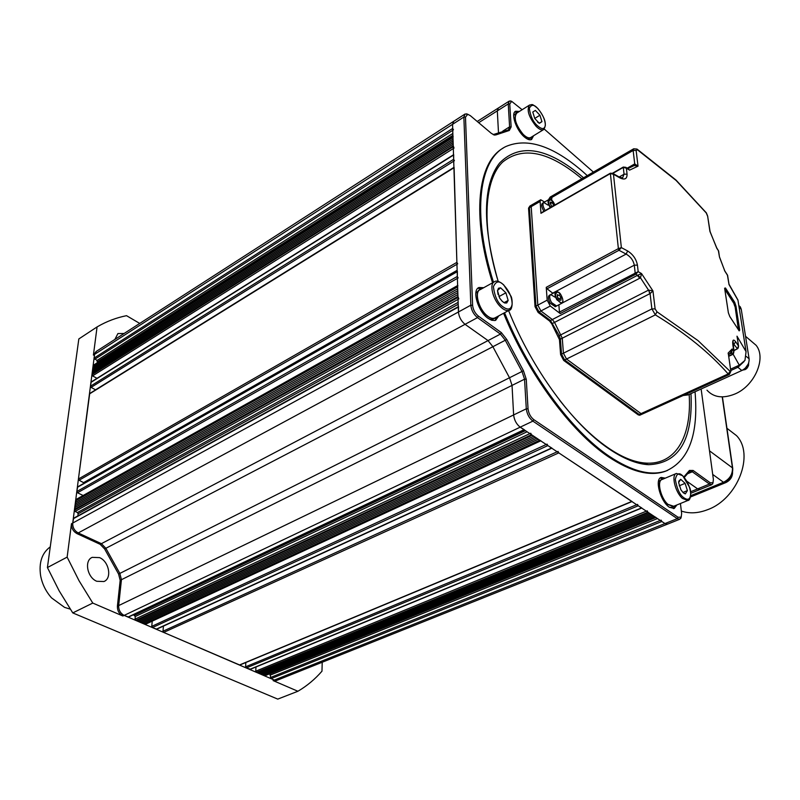 <?xml version="1.0" encoding="UTF-8"?>
<svg xmlns="http://www.w3.org/2000/svg" width="800" height="800" viewBox="0 0 800 800"><rect width="100%" height="100%" fill="white"/><g stroke="black" fill="none" stroke-linecap="round" stroke-linejoin="round"><path stroke-width="1.2" d="M96.79 581.28C87.22 577.58 84.01 560.46 92.24 557.35L99.56 557.62C109.07 561.43 112.22 578.45 103.91 581.54L96.79 581.28M114.88 339.43L117.91 333.56L124.09 333.5M139.73 323.43L126.53 315.68C116.39 317.71 106.82 321.31 97.83 326.49L97.07 326.93L93.41 355.12L96.12 351.51M276.15 680.67L277.43 680.16L274.37 680.07L124.13 615.4C120.4 613.34 118.58 610.07 118.67 605.59L121.44 579.69L119.84 573.41L105.87 548.29L101.41 543.67L78.22 532.95C74.4 530.74 72.56 527.44 72.72 523.07L94.57 354.37L96.43 351.3L453.54 121.43M47.41 567.55L59.14 590.81L72.77 612.91L92.77 603.07L122.86 616C119.14 613.95 117.31 610.68 117.4 606.2L120.18 580.32L118.58 574.04L104.62 548.94L100.16 544.32L76.98 533.62C73.16 531.41 71.33 528.12 71.48 523.74L67.14 557.13L47.41 567.55L78.83 338.94L97.07 326.93M72.77 612.91L277.75 699.11L297.91 691.26L273.09 680.58L274.37 680.07L271.06 678.65L269.77 673.79M297.91 691.26C306.97 685.92 315 679.23 321.98 671.18L322.21 662.25M92.77 603.07L79.01 580.68L67.14 557.13M302.87 669.98L301.71 670.45M275.92 680.76L273.09 680.58M50.25 546.89C41.93 552.98 38.72 562.6 40.63 575.75C42.22 584.08 45.86 591.45 51.54 597.88L64.58 607.39L70.24 609.12M631.95 501.58L239.78 665.04L163.66 632.42L162.99 631.22L163.44 626.1M156.69 629.2L152.42 627.58L151.75 626.37L152.24 621.14M145.37 624.32L144.1 624L143.5 622.91M538.24 439.2L142.58 623.34L141.97 622.26M536.76 438.21L141.05 622.69L140.45 621.6M535.26 437.22L139.53 622.03L138.92 620.94M533.77 436.22L138 621.37L137.39 620.28M135.7 620.38L531.52 434.72L532.27 435.22L136.47 620.71L135.02 619.16L135.29 616.5L133.41 614.76M128.54 617.06L124.13 615.4C120.4 613.34 118.58 610.07 118.67 605.59L121.44 579.69L119.84 573.41L105.87 548.29L101.41 543.67L78.22 532.95C74.4 530.74 72.56 527.44 72.72 523.07L73.61 518.25L458.28 306.72M77.86 515.91L78.13 513.77L77.45 512.55L75.07 511.42L74.5 509.34L457.96 296.48L458.81 298.97M75.39 508.84L74.72 507.63L457.9 294.55M75.61 507.13L74.94 505.93L457.84 292.63M75.83 505.43L75.16 504.23L457.78 290.72M76.05 503.73L75.38 502.53L457.72 288.8M76.26 502.03L75.6 500.83L76.03 499.49L457.61 285.56M83.14 495.5L77.48 492.77L76.8 491.55L77.65 486.87L457.17 271.37M84.33 483.07L79.1 480.22L78.43 479L89.7 393.52L453.92 167.48M95.63 389.84L91.09 387.39L90.45 386.21L91.19 381.97L453.52 154.76M97.01 378.33L92.58 375.91L92.03 373.98L453.24 145.83L454.03 148.1M92.8 373.49L92.23 372.46L453.18 144.16M93 371.97L92.42 370.94L453.13 142.49M93.19 370.45L92.62 369.42L453.08 140.83M93.39 368.94L92.82 367.91L453.03 139.16M93.58 367.42L93.35 365.25L452.94 136.39M97.45 362.64L96.94 360.5L94.09 358.11L94.57 354.37L96.43 351.3M681.3 516.86L679.76 519.25L667.48 524.16L664.97 523.57L667.66 524.09L277.2 680.25L274.37 680.07L664.97 523.57L661.85 521.49L661.11 520.11M265.06 675.53L263.75 675.5L263.25 674.59M653.65 516.03L262.42 674.93L261.91 674.01M652.38 515.19L261.08 674.35L260.57 673.44M651.11 514.34L259.74 673.78L259.23 672.86M649.83 513.49L258.4 673.2L257.89 672.28M256.38 672.33L647.92 512.21L648.56 512.64L257.05 672.62L255.75 671.19L255.97 666.99M250.29 669.15L246.23 667.96L245.6 666.81L245.83 662.52M632.09 501.53L558.79 452.88L557.99 451.39M551.94 448.13L547.85 445.6L547.05 444.1M540.9 440.78L539.73 440.19L144.1 624M531.52 434.72L530.71 433.21M524.43 429.8L520.18 427.17C516.44 424.21 514.26 420.13 513.62 414.94L512.04 385.41L509.58 377.9L492.85 346.65L488.04 340.59L465.05 324.32C461.18 321.11 458.98 317 458.44 311.98L458.52 306.58M75.6 500.83L457.66 286.9L457.84 285.43M458.14 277.97L457.33 276.45L457.39 271.24M457.7 263.88L456.89 262.37L454.09 167.37M454.43 160.73L453.66 159.29L453.69 154.66M93.01 366.39L452.98 137.5L453.11 136.28M453.45 129.85L452.69 128.43L452.56 124.33L453.79 121.27L452.56 124.33L458.44 311.98C458.98 317 461.18 321.11 465.05 324.32L488.04 340.59L492.85 346.65L509.58 377.9L512.04 385.41L513.62 414.94C514.26 420.13 516.44 424.21 520.18 427.17L664.97 523.57L677.27 518.64L532.89 421.13C529.16 418.13 526.96 414.03 526.3 408.82L524.54 379.19L522.05 371.64L505.24 340.19L500.43 334.08L477.48 317.62C473.61 314.38 471.4 310.24 470.83 305.2L463.87 117.06L465.07 114L467.78 114.29M498.48 132.57L497.32 110.88L498.37 108.01L497.32 110.88L498.48 132.57M700.13 489.45L697.63 488.89L687 481.37L697.63 488.89L700.13 489.45M655.87 517.37L654.92 516.87L263.75 675.5M647.92 512.21L647.17 510.82M641.83 508.01L638.26 505.78L637.51 504.38M483.73 287.7L478.99 287.51C471.62 289.97 477.97 311.62 488.13 318.37L491.71 320.26L494.85 320.52L495.75 320.24L498.78 315.85M481.84 288.74L477.81 288.31M519.41 111.43L515.66 111.22C510.44 113.22 516.28 130.41 524.48 137.03C527.42 139.49 529.79 140.31 531.6 139.49L533.57 135.76M517.72 112.49L514.71 112.02M665.3 478.15L661.21 477.44C654.28 478.97 660.54 501.85 669.46 507.3L674.23 508.47L676.91 504.95M663.42 478.94L660.15 478.05M691.01 394.15C693 439.89 678.86 463.41 648.59 464.7C636.7 464.06 623.34 458.68 608.51 448.55C572.68 424.3 531.94 368.91 508.6 310.6M498.2 281.47C482.1 224.84 482.61 185.3 499.73 162.87C520.11 142.61 547.97 147.5 583.31 177.57L583.55 177.77M504.54 312.77C529.26 373.69 571.89 431.17 609.22 456.26C631.94 471.39 650.92 476.28 666.16 470.92C689.02 460.63 698.65 434.24 695.04 391.76M587.28 175.62L582.75 171.56C552.99 145.85 527.44 137.47 506.12 146.42C479 158.89 471.58 213.49 493.5 282.3M503.59 313.27C528.3 374.17 570.91 431.62 608.26 456.68C630.98 471.81 649.97 476.68 665.23 471.32L667.65 470.36M529.93 206.01L528.54 208.16L535.02 306.6L538.13 312.43L549.55 320.99L551.75 323.83L559.46 339.62L560.6 354.62L563.69 360.43L638.25 414.89L639.77 415.22M550.17 197.07L548.83 199.16L550.37 199.69M503.24 148.05C477.66 162.09 471.26 215.88 492.56 282.82M593.4 172.08L544.27 129.09M522.13 109.72L511.68 101.35L509.76 103.98L511.14 126.9L509.3 130.47L496.04 134.86L494.49 135.06L491.35 133.37L470.34 115.67L467.76 114.28L465.48 117.11L472.59 305.25C473.08 309.66 475.02 313.28 478.4 316.12L501.34 332.6L506.75 339.48L523.46 370.75L526.26 379.23L528.04 408.86C528.63 413.42 530.55 417.01 533.81 419.64L678.11 517.29L681.17 517.1L681.64 513.51L680.43 503.52M683.88 476.92L689.43 470.45L693.12 470.47L710.23 482.77L713 482.72L713.38 479.38L701.13 388.99M713.08 482.6L711.77 484.69L709.44 484.05L692.31 471.77L689.85 471.11L684.31 477.42M679.76 519.25L677.27 518.64L678.11 517.29M493.15 134.59L508.5 129.86L509.6 126.85L508.24 103.94L509.28 101.07L511.54 101.3M550.27 197.01L549.75 199.4L550.27 197.01L551.91 196.07M530.05 205.94L529.42 207.65L535.95 306.1L539.06 311.94L550.48 320.51L559.24 335.66L560.4 339.14L561.54 354.15L564.63 359.96L639.18 414.46L640.7 414.8L639.18 414.46L564.63 359.96L561.54 354.15L560.4 339.14L559.24 335.66L550.48 320.51L539.06 311.94L535.95 306.1L529.42 207.65L530.05 205.94L531.7 204.99M673.4 508.63L675.02 505.72M530.86 139.75L531.88 136.8M495.02 320.49L496.88 316.86M673.69 506.26L667.95 504.35C660.66 498.27 656.59 480.75 662.1 479.49L676.14 473.58M685.26 493.81L683.16 492.64L680.94 489.87L678.67 482.7L678.8 481.16L680.72 479.33L685.1 483.35L687.4 490.61L685.34 493.89L683.87 493.21M682.66 492.08L683.34 492.63M685.1 483.35L679.21 485.8M683.04 492.4L687.4 490.61M687.36 490.47L685.14 483.49M685.38 493.82L687.36 490.67M680.68 479.39L678.67 482.5M685.02 483.28L680.81 479.41M671.88 507.24L669.62 507.4M674.58 505.9L673.47 506.59L667.95 504.53C660.55 498.36 656.41 480.56 662.01 479.29L662.98 479.12M658.43 481.55L661.69 479.42M495.16 317.78L494.66 318.05C492.39 318.93 489.66 317.95 486.46 315.13C478.35 308.16 474.3 291.68 480.14 289.68L494.1 281.97M504.97 303.09L502.34 301.45L499.72 298.21L497.51 290.65L498.48 288.25L500.59 287.83L505.91 292.8L508.15 300.45L506.68 303.04L503.63 302.46M501.92 300.96L503.17 301.98M505.91 292.8L498.91 296.61M504.15 302.62L508.15 300.45M508.11 300.31L505.95 292.95M505.14 303.13L508.1 300.51M497.51 290.65L498.09 294.56M500.53 287.88L497.53 290.45M505.81 292.71L500.69 287.92M493.37 319.02L489.86 319.47M496.12 317.27L494.77 318.27C492.47 319.16 489.69 318.17 486.44 315.3C478.2 308.22 474.1 291.5 480.02 289.46L481.09 289.16M475.82 293.22L479.51 289.75M530.89 137.4L530.56 137.6C528.63 138.41 526.12 137.27 523.02 134.18C515.59 124.73 513.5 117.7 516.75 113.1L529.3 105.22M539.29 123.26L534.78 118.53L532.77 112.05L535.36 110.41L539.93 115.22L541.94 121.67L539.13 123.18M537.64 122.11L539.03 123.1M539.93 115.22L534.75 118.43M539.32 123.29L541.94 121.67M541.9 121.55L539.97 115.35M539.43 123.32L541.89 121.7M535.31 110.44L532.82 112.01M539.84 115.13L535.45 110.5M529.31 138.62L527.54 139.11M531.61 136.96L530.66 137.79C528.71 138.61 526.16 137.46 523.01 134.32C515.46 124.72 513.34 117.59 516.64 112.91L517.46 112.65M513.7 115.36L516.29 113.13M636.95 149.05L633.67 148.8L633.14 150.47L551.44 197.65L551.65 200.32L552.01 196.01L551.44 197.65L548.83 199.16M639.67 415.27L642.45 414.01L641.03 413.62L728.17 373.95L729.37 374.48L642.45 414.01L641.03 413.62L566.52 359.03L563.42 353.21L562.26 338.2L554.54 322.38L552.34 319.55L540.92 310.96L537.81 305.12L531.2 206.63L531.82 204.92L531.2 206.63L528.54 208.16M744.05 361.55L738.01 367.23L730.83 370.51M738.01 367.23L736.86 366.29L730.62 369.14L739.29 365.18L733.14 354.22M717.07 248.72L709.91 231.37L707.61 215.97L706.35 212.86L675.95 180L637.24 149.25L637.47 149.83L636.13 150.43L638.02 166.16L629.57 170.14L627.52 168.4M623.39 167.06L625.74 167.31L626.38 168.17L627.06 174.14C627.14 179.03 624.65 180.23 619.57 177.72L619 176.89M610.52 173.21L612.76 173.37L613.47 174.28L621.36 247.61L618.98 250.28L547.03 288.78L546.25 287.32L618.38 248.63L621.36 247.61L627.65 250.97C633.01 254.41 636.27 259.12 637.44 265.11L638.18 271.65L635.77 274.26L560.2 313.56L559.43 312.11L638.18 271.65L641.51 273.55L652.96 290.94L650.07 293.59L562.26 338.2L554.54 322.38L552.34 319.55L540.92 310.96L537.81 305.12L531.2 206.63L540.11 201.47L540.96 213.32L541.53 212.99M728.51 355.01L730.74 370.56L728.17 373.95C709.93 353.06 685.66 333.37 655.36 314.87L656.98 311.8L655.11 308.89L652.96 290.94L648.63 290.09L650.07 293.59L651.89 308.93L655.36 314.87L566.52 359.03L563.42 353.21L562.26 338.2L559.46 339.62M728.53 354.77L728.12 353.11L732.1 348.99L731.69 352.99L729.34 354.12M728.67 356.07L732.73 354.18L733.82 351.23L732.86 344.92C732.34 339.8 733.29 338.76 735.71 341.8L733.86 344.29L732.77 342.95M727.66 275.57L724.84 271.12L719.43 256.76L718.36 250.53M739.16 330.84L729.82 316.61L728.37 312.81L724.68 288.62L725.44 287.95L734.72 302.36L735.98 306.14L739.73 330.14L739.01 330.58M546.25 287.32L547.17 300.16L550.29 306.03L560.2 313.56M627.89 168.59L633.97 165.69M544.59 202.01L540.72 199.76L540.11 201.47M558.3 336.13L648.53 290.13L640.5 277.85L551.75 323.83M638.25 414.89L641.03 413.62L566.52 359.03L563.69 360.43M737.49 339.13L737 336.19L746.07 351.65L744.95 360.39L739.29 365.18M619.57 177.72L613.47 174.28L610.42 173.55L612.76 173.37L619.29 177.06L622.55 177.95L624.06 174.22L623.29 167.41L612.81 173.4M558.87 304.81L559.43 312.11M547.03 288.78L552.69 293.14L626.15 254.08L618.98 250.28L618.18 248.76M636.09 274.04L635.15 272.65L634.31 265.19C633.35 260.39 630.63 256.69 626.15 254.08L627.65 250.97M746.02 351.45L737.95 300.04L737.12 298.61M728.89 283.5L728.78 282.81M733.77 350.47L737.44 348.76L738.5 345.92L737.67 340.25M737.93 300.18L729.01 284.57L727.39 274.93M724.84 271.12L724.47 270.4M719.43 256.76L718.62 251.01L716.42 247.37M710.44 232.56L709.94 230.92M707.8 216.65L706.02 212.43M627.17 168.19L634.73 163.89L638.02 166.16L634.3 165.56M627.95 168.56L629.57 170.14L626.38 168.17L623.29 167.41L625.74 167.31L627.95 168.56M549.55 320.99L637.59 275.28L641.51 273.55L640.5 277.85L637.86 275.16M649.8 293.73L648.63 290.09M730.83 352.37L732.1 348.99L733.93 351.5L733.54 353.45M737.49 339.12L738.57 346.1L738.19 348.04M735.71 341.8L738.57 346.1L737.72 348.57M738.71 330.06L735 306.04L738.39 329.53M734.75 306.16L733.78 303.25L724.8 289.28M735.98 306.14L735 306.04L734.17 303.07L734.72 302.36M733.78 303.25L724.89 288.68L725.44 287.95M634.47 164.03L634.13 165.62M636.13 150.43L633.14 150.47L634.73 163.89L634.18 165.6M634.98 272.75L639.81 278.28M729.37 374.48L730.93 371.22M730.62 352.65L732.86 354.27M730.82 352.37L731.69 352.99M732.9 344.73L733.86 344.29L737.49 348.8M737.44 348.76L733.81 350.72M610.35 173.21L618.38 248.63L619.35 249.99M706.98 390.19C713.67 397.49 722.97 398.77 734.88 394.02C754.63 385.95 766.69 358.07 756.09 345.28L750.08 340.16M738.8 305.51L740.3 306.88L741.25 309.25L749.1 358.79C749.33 363.79 746.91 367.7 741.82 370.52L688.17 394.88L683.1 395.52M746.54 368.64L745.7 369.25M745.55 369.34L744.72 369.76M556.63 305.99L551.54 302.58C549.39 298.58 549.11 295.91 550.69 294.57L555 297.16M560.99 300.17L561.03 297.77L560.99 300.19L559.7 300.17L557.43 296.93L557.47 294.49L557.3 296.45M558.58 299.1L557.69 297.6M557.25 295.97L559.27 294.9L561.03 297.74L558.58 299.03M559.21 299.79L560.97 300.19M561.01 297.72L559.29 294.92M555.31 306.68L550.22 303.27C548.08 299.28 547.8 296.61 549.38 295.27L550.52 294.67M562.75 301.63L561.76 303.29L556.45 306.08L551.54 302.58C549.39 298.58 549.11 295.91 550.69 294.57L555.81 291.85M548.69 199.64L543.79 202.47C542.43 203.67 542.74 206.11 544.73 209.78L545.22 210.53L544.73 209.78C542.74 206.11 542.43 203.67 543.79 202.47L548.03 205.11M551.79 206.77L550.15 202.72L550.41 202.06L552.15 202.6L550.43 202.06M550.22 203.71L552.15 202.6L553.89 205.57M553.83 205.37L551.66 206.61M550.41 202.08L550.23 203.78M553.82 205.34L552.17 202.63M543.96 211.25L543.47 210.51C541.48 206.83 541.17 204.39 542.53 203.19L543.63 202.56M681.34 511.05C689.37 513.8 698.14 513.34 707.65 509.67C737.7 498.97 754.86 454.24 736.46 435.59L728.06 429.13M732.57 472.26C732.54 476.89 730.31 480.33 725.86 482.57L690.53 496.98M93.41 355.12L463.87 117.06L465.48 117.11M71.48 523.74L470.83 305.2L472.59 305.25M122.86 616L532.89 421.13L533.81 419.64M117.4 606.2L526.3 408.82L528.04 408.86M76.98 533.62L477.48 317.62L478.4 316.12M100.16 544.32L500.43 334.08L501.34 332.6M104.62 548.94L506.75 339.48M118.58 574.04L523.46 370.75M120.18 580.32L524.54 379.19L526.26 379.23M239.4 665.02L631.74 501.45M163.66 632.42L558.79 452.88M162.99 631.22L557.14 451.78M156.18 629.2L551.52 448.04M152.42 627.58L547.85 445.6M151.75 626.37L546.19 444.49M144.86 624.32L540.47 440.68M135.02 619.16L529.85 433.61M135.29 616.5L527.09 431.78M134.61 615.28L525.43 430.67M128 617.07L523.98 429.7M73.27 518.76L458.29 307.11M78.13 513.77L458.2 304.3M77.45 512.55L458.14 302.36M75.07 511.42L458.05 299.39M74.38 510.19L457.99 297.44M75.71 499.99L457.63 285.94M77.48 492.77L457.39 278.4M76.8 491.55L457.33 276.45M77.34 487.35L457.18 271.74M83.79 482.51L457.14 270.31M79.1 480.22L456.95 264.31M78.43 479L456.89 262.37M89.45 393.93L453.93 167.79M95.57 389.8L453.91 167.4M91.09 387.39L453.72 161.18M90.45 386.21L453.66 159.29M90.94 382.38L453.53 155.06M92.58 375.91L453.32 148.55M91.93 374.74L453.26 146.66M93.11 365.64L452.95 136.68M97.58 361.66L452.91 135.32M96.94 360.5L452.85 133.45M94.73 359.27L452.75 130.3M94.09 358.11L452.69 128.43M478.69 122.7L508.24 103.94L509.76 103.98M690.64 491.76L709.44 484.05L710.23 482.77M271.06 678.65L661.85 521.49M270.44 677.52L660.28 520.44M270.55 674.99L657.46 518.57M269.93 673.86L655.89 517.53M264.42 675.79L655.55 517.3M255.75 671.19L646.34 511.16M249.63 669.42L641.49 507.94M246.23 667.96L638.26 505.78M245.6 666.81L636.67 504.73M581.86 178.75C549.11 151.35 522.65 145.84 502.47 162.22C484.54 179.96 481.42 224.38 497.28 278.44M559.41 399.92C575.43 420.42 591.42 436.2 607.39 447.29C659.39 483.72 692.94 453.91 689.18 394.7M687.53 473.77L692.31 471.77L693.12 470.47M502.81 131.09L509.6 126.85L511.14 126.9M547.17 300.16L535.02 306.6M550.29 306.03L538.13 312.43M655.11 308.89L651.89 308.93L560.6 354.62M494.61 134.43L496.04 134.86M507.96 130.02L509.3 130.47M689.43 470.45L689.03 471.75M683.26 497.31C679.63 494.53 676.98 488.6 675.31 479.52C676.7 473.3 679.19 472.13 682.8 476C687.4 480.91 690.02 486.78 690.67 493.61C690.35 499.59 687.88 500.82 683.26 497.31M682.44 498.42C675.18 492.28 671 474.67 676.45 473.45L682.72 475.72L689.61 487.37C691.31 490.41 691.18 500.57 687.84 500.5L682.44 498.42M688.29 500.3L673.38 506.39M501.96 306.06C497.47 302.47 494.62 296.03 493.42 286.73C495.94 280.97 499.36 280.41 503.68 285.06C509.21 290.95 512.02 297.31 512.14 304.16C511.06 309.95 507.67 310.59 501.96 306.06M501.06 307.27C492.95 300.21 488.82 283.65 494.6 281.69C496.45 280.29 499.47 281.33 503.64 284.8L510.78 295.86C512.59 298.05 513.1 310.2 509.22 310.27C506.97 311.13 504.25 310.13 501.06 307.27M509.97 309.82L494.66 318.05M536.8 125.13C532.96 121.56 530.46 115.99 529.31 108.4C531.33 104.21 534.21 104.31 537.93 108.7C542.68 114.27 545.16 119.79 545.35 125.26C544.53 129.69 541.68 129.65 536.8 125.13M536.01 126.19C528.57 116.65 526.44 109.59 529.63 105.01C532.68 104.9 531.08 102.87 537.9 108.54C545.28 117.96 547.15 125 543.5 129.68C541.6 130.47 539.1 129.31 536.01 126.19M543.97 129.37L530.56 137.6M738.75 330.04L739.73 330.14M706.43 213.15L676.11 180.46L637.47 149.83M656.98 311.8L698.08 340.65L730.04 371.3M610.21 173.65L540.96 213.32M619.2 176.98L624.06 174.22L627.06 174.14M562.15 303.04L634.31 265.19L637.44 265.11M737.95 300.04L728.99 284.19L727.59 275.25L724.79 270.91L719.59 257.36M718.62 251.01L716.81 248.32L710.1 231.66L707.61 215.97M730.74 370.56L728.32 353.73M732.86 344.92L733.01 345.5M741.82 370.52L737.89 367.29M749.1 358.79L746.38 356.51M688.17 394.88L686.82 393.83M741.25 309.25L739.09 307.38M743.56 369.54L744.73 368.96L748.25 364.03M557.34 299.44C552.99 294.12 558.08 288.56 561.11 295.25C562.87 298.42 563.28 300.81 562.35 302.41C561.02 303.35 559.35 302.37 557.34 299.44M555.99 291.76C556.81 290.84 558.52 291.99 561.14 295.21C563.27 299.83 563.48 302.53 561.76 303.29L556.85 299.78C554.7 295.77 554.41 293.1 555.99 291.76L557.74 291.98M550.78 207.34L550.26 206.56C546.09 201.3 551.02 196.72 553.93 203.1L554.88 204.99L553.95 203.08C551.1 199.64 549.4 198.47 548.84 199.55C547.49 200.75 547.81 203.19 549.8 206.87L550.29 207.62M709.52 450.84L732.45 467.87L722.22 396.89M690.76 495.65L723.5 482.27L712.72 474.44M690.71 496.03L723.5 482.27C729.72 479.08 732.7 474.28 732.45 467.87L732.75 468.46M725.86 482.57L725.03 481.97M92.24 557.35L91.6 557.69M156.64 629.22L551.77 448.2M145.33 624.34L540.73 440.86M128.49 617.09L524.25 429.88M477.22 121.47L498.16 108.14M690.79 493.28L711.77 484.69M264.78 675.81L655.74 517.42M250 669.44L641.69 508.07M478.41 287.83L478.99 287.51M488.17 190.53C490.34 179.07 494.19 169.85 499.73 162.87M666.16 470.92L665.23 471.32M453.79 121.27L464.82 114.17M498.37 108.01L509.07 101.21M648.59 464.7L630.78 460.64M467.76 114.28L466.48 113.83M681.17 517.1L680.77 518.41M493.23 134.61L494.49 135.06M511.68 101.35L510.45 100.92M713 482.72L712.61 483.99M678.84 481.83L678.8 481.16M671.57 507.37L673.47 506.59M492.86 319.29L494.77 318.27M528.96 138.83L530.66 137.79M728.5 354.88L730.88 352.29M728.7 356.33L733.02 354.3L733.93 351.5L733.1 341.38L732.65 342.6M739.19 330.88L729.8 316.53L728.39 312.85L724.63 288.18M633.57 148.86L552.01 196.01M728.31 353.72L728.48 354.85M540.6 199.83L531.82 204.92M610.32 173.23L541.11 212.88M623.23 167.08L612.52 173.22M746.07 351.65L737.95 300.11M740.3 306.88L738.81 305.57M756.09 345.28L745.53 336.29M748.68 362.93L748.54 365.54L747.25 367.91L745.6 369.32L742.39 370.24M688.75 394.74L692.9 392.73M555.14 306.77L556.45 306.08M724.04 482.43C730.16 479.34 733.05 474.59 732.71 468.17L722.42 396.89M736.46 435.59L726.95 428.28"/></g></svg>
